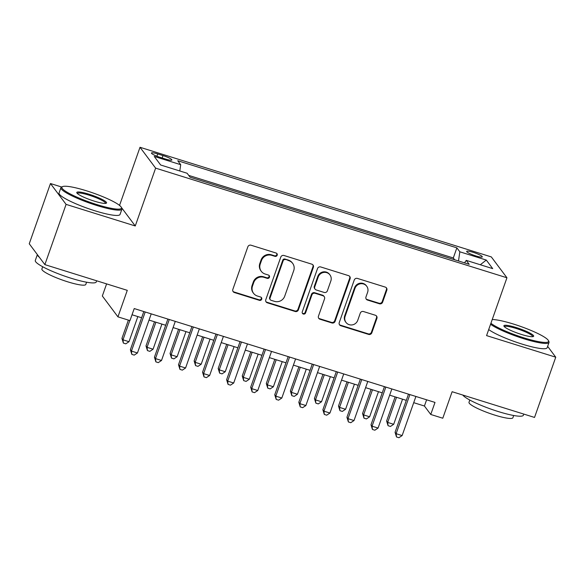 <?xml version="1.0" encoding="UTF-8"?>
<svg xmlns="http://www.w3.org/2000/svg" width="585" height="585" viewBox="0 0 585 585"><rect width="100%" height="100%" fill="white"/><g stroke="black" fill="none" stroke-linecap="round" stroke-linejoin="round"><path stroke-width="0.88" d="M277.195 255.214A1.777 1.711 143.2 0 0 276.12 253.042L251.031 245.21A2.537 2.442 143.2 0 0 247.835 246.833L232.837 289.407A2.537 2.442 143.2 0 0 234.366 292.515L259.462 300.346A1.777 1.711 143.2 0 0 261.473 297.626A1.777 1.711 143.2 0 0 260.632 297.034L257.385 296.017A8.124 7.817 143.2 0 1 252.493 286.094L253.736 282.54A8.124 7.817 143.2 0 1 263.967 277.334L267.213 278.35A1.777 1.711 143.2 0 0 269.217 275.623A1.777 1.711 143.2 0 0 268.376 275.038L265.129 274.021A8.124 7.817 143.2 0 1 260.237 264.098L261.488 260.544A8.124 7.817 143.2 0 1 271.711 255.338L274.957 256.347A1.777 1.711 143.2 0 0 277.195 255.214M261.29 271.323L260.873 270.76A8.124 7.817 143.2 0 1 259.813 263.528L261.064 259.981A8.124 7.817 143.2 0 1 271.286 254.775L274.533 255.784A1.777 1.711 143.2 0 0 276.72 253.371M232.984 291.374A2.537 2.442 143.2 0 0 233.949 291.952L259.045 299.783A1.777 1.711 143.2 0 0 261.232 297.363M253.546 293.319L253.122 292.756A8.124 7.817 143.2 0 1 252.069 285.531L253.32 281.977A8.124 7.817 143.2 0 1 263.542 276.771L266.789 277.78A1.777 1.711 143.2 0 0 268.976 275.367M473.126 252.318A8.278 1.287 19.4 0 0 466.669 251.374A8.278 1.287 19.4 0 0 475.824 255.93A8.278 1.287 19.4 0 0 482.281 256.873A8.278 1.287 19.4 0 0 473.126 252.318M379.431 303.783A2.537 2.442 143.2 0 0 382.627 302.16L386.831 290.211A2.537 2.442 143.2 0 0 385.303 287.111L357.428 278.416A2.537 2.442 143.2 0 0 354.239 280.039L339.241 322.613A2.537 2.442 143.2 0 0 340.77 325.721L368.645 334.415A2.537 2.442 143.2 0 0 371.833 332.785L376.916 318.357A2.537 2.442 143.2 0 0 375.387 315.256L363.46 311.534A2.537 2.442 143.2 0 0 360.265 313.165L357.749 320.317A6.793 6.537 143.2 0 1 345.991 322.415A6.793 6.537 143.2 0 1 345.113 316.375L354.978 288.346A6.793 6.537 143.2 0 1 366.736 286.248A6.793 6.537 143.2 0 1 367.614 292.288L365.969 296.961A2.537 2.442 143.2 0 0 367.504 300.061L379.431 303.783L379.007 303.22A2.537 2.442 143.2 0 0 382.202 301.597L386.407 289.648A2.537 2.442 143.2 0 0 386.268 287.688M61.666 187.024L50.464 183.529L66.083 204.377L44.869 264.625L127.281 290.343L117.943 316.851L129.98 320.602L134.221 308.558L434.999 402.422L430.757 414.472L442.786 418.224L452.125 391.716L534.536 417.441L555.75 357.194L547.64 346.364M66.083 204.377L135.259 225.971L155.625 168.136L506.939 277.773L486.574 335.607L555.75 357.194M313.377 267.286A2.537 2.442 143.2 0 0 311.849 264.186L283.974 255.491A2.537 2.442 143.2 0 0 280.778 257.115L265.787 299.695A2.537 2.442 143.2 0 0 267.316 302.796L295.191 311.491A2.537 2.442 143.2 0 0 298.379 309.867L313.377 267.286L312.953 266.723A2.537 2.442 143.2 0 0 312.814 264.764M320.704 266.95L348.572 275.652A2.537 2.442 143.2 0 1 350.101 278.752L335.11 321.326A2.537 2.442 143.2 0 1 331.914 322.957L319.988 319.234A2.537 2.442 143.2 0 1 318.459 316.127L324.536 298.862A2.537 2.442 143.2 0 0 323.008 295.761L315.096 293.29A2.537 2.442 143.2 0 0 311.9 294.92L305.575 312.895A1.777 1.711 143.2 0 1 302.496 313.443A1.777 1.711 143.2 0 1 302.269 311.863L317.509 268.581A2.537 2.442 143.2 0 1 320.704 266.95M44.869 264.625L29.25 243.769L50.464 183.529M160.327 157.423L165.621 159.076A8.014 1.243 19.4 0 0 171.873 159.99A8.014 1.243 19.4 0 0 163.003 155.581L157.709 153.928A8.014 1.243 19.4 0 0 151.457 153.014A8.014 1.243 19.4 0 0 160.327 157.423M155.625 168.136L140.012 147.281L491.32 256.917L506.939 277.773M454.655 259.777L453.309 257.97L456.87 247.85L177.752 160.743L180.707 164.692L179.8 170.974M456.87 247.85L459.825 251.799L486.296 260.062L492.709 268.625L466.245 260.369L469.199 264.31L190.074 177.204L187.12 173.255L160.648 164.999L154.235 156.429L180.707 164.692M453.309 257.97L188.728 175.405M106.594 283.886L102.331 295.995L117.943 316.851M120.466 206.212L118.843 204.867M119.647 205.116L140.012 147.281M413.719 402.677L424.425 406.019L430.757 414.472M132.034 314.767L141.621 317.757M149.036 320.075L165.679 325.267M173.094 327.578L189.745 332.777M197.16 335.088L213.81 340.287M221.218 342.598L237.868 347.797M245.283 350.108L261.934 355.307M269.349 357.618L285.992 362.817M293.407 365.128L310.057 370.327M317.472 372.638L334.115 377.83M341.53 380.148L358.181 385.339M365.596 387.658L382.246 392.849M389.654 395.167L406.304 400.359M426.611 399.804L424.425 406.019M466.245 260.369L464.527 262.855M458.508 260.976L459.825 251.799M486.296 260.062L480.307 264.756M135.259 225.971L121.38 207.434M265.926 301.655A2.537 2.442 143.2 0 0 266.899 302.233L294.767 310.927A2.537 2.442 143.2 0 0 297.962 309.304L312.953 266.723M285.407 259.608A1.777 1.711 143.2 0 0 283.169 260.749L270.014 298.123A1.777 1.711 143.2 0 0 271.082 300.295L274.504 301.363A8.124 7.817 143.2 0 0 284.727 296.156L293.728 270.606A8.124 7.817 143.2 0 0 288.836 260.683L284.983 259.045A1.777 1.711 143.2 0 0 282.752 260.186L283.169 260.749M270.241 299.703L269.824 299.14A1.777 1.711 143.2 0 1 269.59 297.56L282.752 260.186M292.668 263.382L292.251 262.819A8.124 7.817 143.2 0 0 288.412 260.12L288.836 260.683M284.983 259.045L288.412 260.12M318.598 318.094A2.537 2.442 143.2 0 0 319.564 318.671L331.49 322.393A2.537 2.442 143.2 0 0 334.686 320.763L349.684 278.189A2.537 2.442 143.2 0 0 349.537 276.23M324.207 296.602L323.79 296.039A2.537 2.442 143.2 0 0 322.591 295.198L314.679 292.727A2.537 2.442 143.2 0 0 311.483 294.357L305.151 312.332L305.575 312.895M302.313 313.143A1.777 1.711 143.2 0 0 305.151 312.332M330.847 280.946A6.793 6.537 143.2 0 0 323.578 272.456A6.793 6.537 143.2 0 0 318.211 277.005L314.737 286.877A2.537 2.442 143.2 0 0 316.266 289.977L324.178 292.449A2.537 2.442 143.2 0 0 327.373 290.818L330.847 280.946M329.969 274.906L329.545 274.343A6.793 6.537 143.2 0 0 317.794 276.442L318.211 277.005M315.066 289.136L314.642 288.573A2.537 2.442 143.2 0 1 314.313 286.314L317.794 276.442M366.115 298.92A2.537 2.442 143.2 0 0 367.08 299.498L379.007 303.22M366.736 286.248L366.312 285.685A6.793 6.537 143.2 0 0 354.561 287.783L354.978 288.346M345.991 322.415L345.574 321.852A6.793 6.537 143.2 0 1 344.689 315.812L354.561 287.783M339.38 324.58A2.537 2.442 143.2 0 0 340.353 325.158L368.221 333.852A2.537 2.442 143.2 0 0 371.416 332.221L376.499 317.794A2.537 2.442 143.2 0 0 376.352 315.834M128.386 320.105L121.936 338.408L122.989 339.819L129.007 341.698L137.848 316.58M129.782 320.543L122.989 339.819L123.376 343.088L121.936 338.408M129.007 341.698L125.782 343.841L123.376 343.088M143.808 311.549L130.382 349.684L131.435 351.088L145.204 311.98M137.446 352.967L134.228 355.117L131.815 354.364L131.435 351.088L137.446 352.967L151.222 313.86M131.815 354.364L130.382 349.684M86.529 190.812A31.553 4.899 19.4 0 0 62.544 186.615A31.553 4.899 19.4 0 0 96.825 204.567A31.553 4.899 19.4 0 0 121.322 207.309A31.553 4.899 19.4 0 0 86.529 190.812M121.322 207.309L121.797 208.275A32.329 5.024 -160.6 0 1 121.914 209.152A32.329 5.024 -160.6 0 1 96.701 205.459A32.329 5.024 -160.6 0 1 60.928 187.675A32.329 5.024 -160.6 0 1 61.571 187.061L62.544 186.615M89.103 194.249A15.773 2.45 -160.6 0 1 106.243 203.229A15.773 2.45 -160.6 0 1 94.251 201.13A15.773 2.45 -160.6 0 1 76.854 192.882A15.773 2.45 -160.6 0 1 89.103 194.249M105.571 203.39A14.998 2.333 19.4 0 0 88.971 195.141A14.998 2.333 19.4 0 0 77.278 193.423M96.686 280.793L96.284 281.926A32.329 5.024 -160.6 0 1 71.07 278.233A32.329 5.024 -160.6 0 1 35.305 260.449L37.36 254.599M39.349 257.254A32.329 5.024 -160.6 0 1 37.381 254.629M86.587 282.204L85.798 284.464A23.276 3.62 -160.6 0 1 67.641 281.802A23.276 3.62 -160.6 0 1 41.886 268.998L42.683 266.745M121.914 209.152L120.042 214.454A32.329 5.024 -160.6 0 1 94.829 210.761A32.329 5.024 -160.6 0 1 59.063 192.977L60.928 187.675M490.917 323.271A31.553 4.899 19.4 0 0 523.933 337.859A31.553 4.899 19.4 0 0 548.43 340.602A31.553 4.899 19.4 0 0 513.63 324.105A31.553 4.899 19.4 0 0 492.234 319.527M548.43 340.602L548.905 341.567A32.329 5.024 -160.6 0 1 549.022 342.444A32.329 5.024 -160.6 0 1 523.802 338.752A32.329 5.024 -160.6 0 1 490.566 324.265M516.204 327.541A15.773 2.45 -160.6 0 1 533.352 336.521A15.773 2.45 -160.6 0 1 521.359 334.423A15.773 2.45 -160.6 0 1 503.963 326.174A15.773 2.45 -160.6 0 1 516.204 327.541M532.679 336.682A14.998 2.333 19.4 0 0 516.08 328.434A14.998 2.333 19.4 0 0 504.38 326.715M523.787 414.085L523.392 415.218A32.329 5.024 -160.6 0 1 498.179 411.526A32.329 5.024 -160.6 0 1 462.793 395.05M513.696 415.496L512.899 417.748A23.276 3.62 -160.6 0 1 494.749 415.094A23.276 3.62 -160.6 0 1 468.994 402.29L469.792 400.038M549.022 342.444L547.15 347.746A32.329 5.024 -160.6 0 1 521.937 344.053A32.329 5.024 -160.6 0 1 488.702 329.567M154.498 321.779L146.001 345.918L147.054 347.329L153.073 349.201L161.913 324.09M155.895 322.211L147.054 347.329L147.442 350.598L146.001 345.918M153.073 349.201L149.848 351.351L147.442 350.598M178.564 329.289L170.059 353.428L171.12 354.839L177.131 356.711L185.979 331.6M179.961 329.721L171.12 354.839L171.5 358.108L170.059 353.428M177.131 356.711L173.906 358.861L171.5 358.108M202.622 336.799L194.125 360.938L195.178 362.349L201.196 364.221L210.037 339.11M204.026 337.231L195.178 362.349L195.565 365.618L194.125 360.938M201.196 364.221L197.971 366.371L195.565 365.618M226.688 344.309L218.183 368.448L219.243 369.852L225.254 371.731L234.102 346.62M228.084 344.74L219.243 369.852L219.624 373.128L218.183 368.448M225.254 371.731L222.029 373.881L219.624 373.128M167.873 319.059L154.44 357.194L155.493 358.598L169.27 319.49M161.511 360.477L158.286 362.627L155.881 361.874L155.493 358.598L161.511 360.477L175.281 321.37M155.881 361.874L154.44 357.194M191.931 326.569L178.505 364.704L179.558 366.108L193.328 327M185.577 367.987L182.352 370.137L179.946 369.384L179.558 366.108L185.577 367.987L199.346 328.88M179.946 369.384L178.505 364.704M215.997 334.072L202.564 372.206L203.624 373.618L217.393 334.51M209.635 375.497L206.41 377.639L204.004 376.894L203.624 373.618L209.635 375.497L223.411 336.39M204.004 376.894L202.564 372.206M240.055 341.582L226.629 379.716L227.682 381.127L241.451 342.02M233.7 383.007L230.475 385.149L228.07 384.403L227.682 381.127L233.7 383.007L247.47 343.9M228.07 384.403L226.629 379.716M250.753 351.812L242.248 375.958L243.302 377.362L249.32 379.241L258.161 354.13M252.15 352.25L243.302 377.362L243.689 380.638L242.248 375.958M249.32 379.241L246.095 381.391L243.689 380.638M264.12 349.091L250.687 387.226L251.747 388.637L265.517 349.53M257.758 390.517L254.533 392.659L252.128 391.913L251.747 388.637L257.758 390.517L271.535 351.409M252.128 391.913L250.687 387.226M274.811 359.322L266.314 383.467L267.367 384.872L273.385 386.751L282.226 361.64M276.208 359.76L267.367 384.872L267.755 388.147L266.314 383.467M273.385 386.751L270.16 388.901L267.755 388.147M288.178 356.601L274.753 394.736L275.806 396.147L289.582 357.04M281.824 398.027L278.599 400.169L276.193 399.423L275.806 396.147L281.824 398.027L295.593 358.919M276.193 399.423L274.753 394.736M298.877 366.832L290.372 390.977L291.425 392.381L297.443 394.261L306.284 369.15M300.273 367.27L291.425 392.381L291.813 395.657L290.372 390.977M297.443 394.261L294.218 396.411L291.813 395.657M312.244 364.111L298.818 402.246L299.871 403.657L313.64 364.55M305.882 405.537L302.664 407.679L300.251 406.926L299.871 403.657L305.882 405.537L319.659 366.429M300.251 406.926L298.818 402.246M322.935 374.341L314.438 398.48L315.49 399.891L321.509 401.771L330.349 376.66M324.331 374.78L315.49 399.891L315.878 403.167L314.438 398.48M321.509 401.771L318.284 403.913L315.878 403.167M336.309 371.621L322.876 409.756L323.929 411.167L337.706 372.06M329.947 413.039L326.722 415.189L324.317 414.436L323.929 411.167L329.947 413.039L343.717 373.932M324.317 414.436L322.876 409.756M347 381.851L338.496 405.99L339.556 407.401L345.567 409.281L354.415 384.169M348.397 382.29L339.556 407.401L339.936 410.677L338.496 405.99M345.567 409.281L342.342 411.423L339.936 410.677M360.367 379.131L346.942 417.266L347.995 418.677L361.764 379.57M354.013 420.549L350.788 422.699L348.382 421.946L347.995 418.677L354.013 420.549L367.782 381.442M348.382 421.946L346.942 417.266M371.058 389.361L362.561 413.5L363.614 414.911L369.632 416.791L378.473 391.672M372.462 389.8L363.614 414.911L364.002 418.187L362.561 413.5M369.632 416.791L366.407 418.933L364.002 418.187M384.433 386.641L371 424.776L372.06 426.187L385.829 387.08M378.071 428.059L374.846 430.209L372.44 429.456L372.06 426.187L378.071 428.059L391.848 388.952M372.44 429.456L371 424.776M395.124 396.871L386.619 421.01L387.679 422.421L393.69 424.3L402.538 399.182M396.52 397.31L387.679 422.421L388.06 425.697L386.619 421.01M393.69 424.3L390.466 426.443L388.06 425.697M408.491 394.151L395.065 432.286L396.118 433.697L409.888 394.59M402.136 435.569L398.911 437.719L396.506 436.966L396.118 433.697L402.136 435.569L415.906 396.462M396.506 436.966L395.065 432.286M156.904 156.217L157.709 153.928M162.155 157.994L163.003 155.581M271.286 254.775L271.711 255.338M261.064 259.981L261.488 260.544M259.813 263.528L260.237 264.098M266.789 277.78L267.213 278.35M263.542 276.771L263.967 277.334M253.32 281.977L253.736 282.54M252.069 285.531L252.493 286.094M259.045 299.783L259.462 300.346M233.949 291.952L234.366 292.515M274.533 255.784L274.957 256.347M297.962 309.304L298.379 309.867M294.767 310.927L295.191 311.491M266.899 302.233L267.316 302.796M269.59 297.56L270.014 298.123M349.684 278.189L350.101 278.752M334.686 320.763L335.11 321.326M331.49 322.393L331.914 322.957M319.564 318.671L319.988 319.234M322.591 295.198L323.008 295.761M314.679 292.727L315.096 293.29M311.483 294.357L311.9 294.92M314.313 286.314L314.737 286.877M367.08 299.498L367.504 300.061M344.689 315.812L345.113 316.375M376.499 317.794L376.916 318.357M371.416 332.221L371.833 332.785M368.221 333.852L368.645 334.415M340.353 325.158L340.77 325.721M386.407 289.648L386.831 290.211M382.202 301.597L382.627 302.16"/></g></svg>
